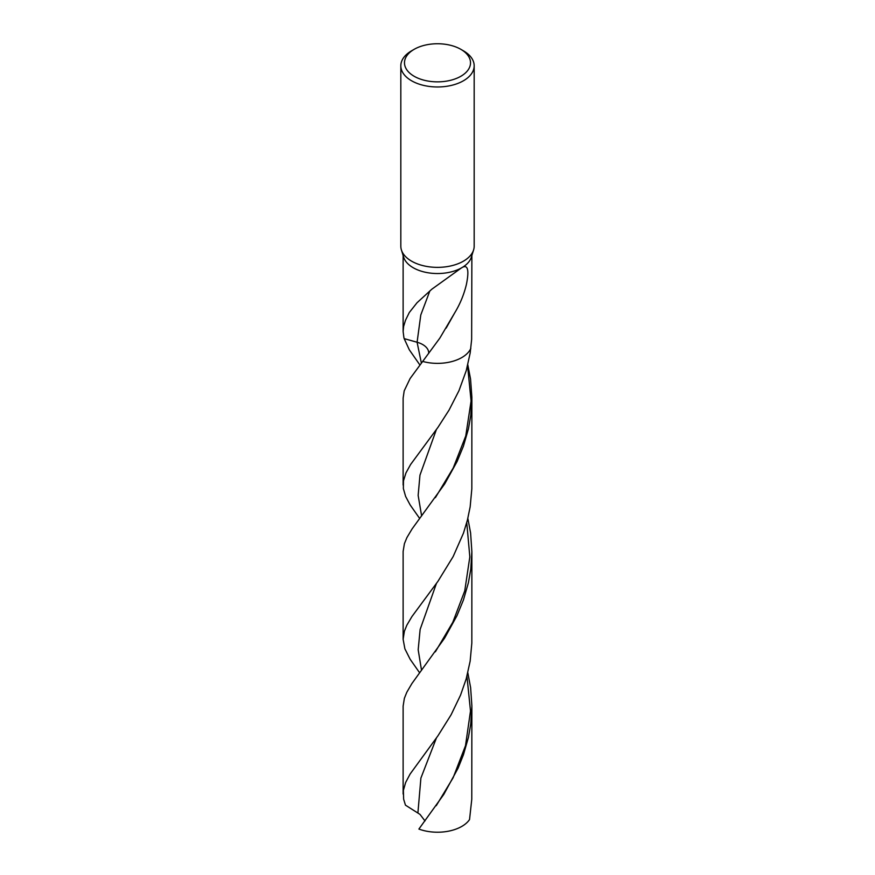 <?xml version="1.0" encoding="UTF-8"?>
<svg xmlns="http://www.w3.org/2000/svg" width="875" height="875" viewBox="0 0 875 875"><rect width="100%" height="100%" fill="white"/><g stroke="black" fill="none" stroke-linecap="round" stroke-linejoin="round"><path stroke-width="1.31" d="M460.841 49.328L463.433 50.827A36.673 21.175 180 0 1 474.173 65.8L474.173 246.203A36.673 21.175 180 0 1 473.594 249.944A36.673 21.175 180 0 1 437.5 267.367A36.673 21.175 180 0 1 401.406 249.944A36.673 21.175 180 0 1 400.827 246.203L400.827 65.8A36.673 21.175 180 0 1 411.567 50.827L414.159 49.328A33.009 19.053 180 0 1 460.841 49.328L460.841 49.328A33.009 19.053 180 0 1 460.841 76.278A33.009 19.053 180 0 1 414.159 76.278A33.009 19.053 180 0 1 414.159 49.328M473.594 249.944L471.341 257.195A34.377 19.852 180 0 1 461.333 267.991A34.377 19.852 180 0 1 461.311 268.002A34.377 19.852 180 0 1 426.88 272.562A34.377 19.852 180 0 1 403.659 257.195L401.406 249.944M474.173 65.8A36.673 21.175 180 0 1 437.5 86.975A36.673 21.175 180 0 1 400.827 65.8M419.672 518.47L410.123 504.897L405.639 496.475L403.364 488.578L403.473 480.856L405.945 472.938L410.616 464.472L437.938 427.383L449.083 410.036L458.97 390.677L466.233 370.672L470.181 352.975L471.647 339.412L471.877 255.456M461.311 268.002L431.823 289.209L417.014 302.761L409.292 312.517L405.508 320.239L403.616 326.43L403.123 331.505L403.9 337.619L404.173 338.636L417.091 342.245A20.573 11.878 180 0 1 428.684 353.456A20.573 11.878 180 0 0 417.091 342.245L420.788 314.967L429.855 290.927M461.333 267.991C469.82 262.325 468.256 275.559 466.342 284.714C463.914 294.733 460.009 304.161 454.628 312.998L439.83 338.122L410.112 378.514L404.195 390.852L403.123 398.136L403.123 485.067M470.827 348.392A34.377 19.852 180 0 1 422.57 361.397A34.377 19.852 180 0 0 470.827 348.392M419.858 364.919L409.336 349.847L404.173 338.636L417.091 342.245L421.345 362.972M419.639 672.809L410.156 659.28L404.884 648.812L403.123 639.286L404.392 631.236L406.853 625.166L411.961 616.514L437.883 581.416L453.162 556.555L463.466 533.127L467.392 520.177L470.159 506.855L471.833 488.742L471.877 397.206L470.553 379.072L467.808 364.787M471.877 706.366L470.761 723.986L468.42 737.395L463.444 754.742L458.139 768.042L443.811 794.391L418.895 829.062A34.377 19.852 180 0 0 469.536 819.569L471.778 799.247L471.877 705.83L470.63 687.695L467.819 672.788M403.123 794.041L403.123 706.136L404.37 698.316L406.82 692.234L411.895 683.561L444.566 638.181L456.98 615.672L463.422 600.009L468.42 582.663L470.772 569.242L471.877 551.775L471.833 643.059L470.148 661.172L466.211 678.858L460.545 695.133L451.073 714.842L437.872 735.908L410.091 774.058L405.639 782.502L403.375 790.431L403.638 799.192L405.464 805.164L420 814.384L424.998 820.958M403.123 639.286L403.123 551.447L404.414 543.67L406.897 537.611L412.059 528.959L444.664 483.973L457.122 461.453L463.422 446.141L468.442 428.794L470.794 415.373L471.877 398.136M471.877 551.775L470.597 532.952L467.841 518.416M446.152 328.103L454.628 312.998M421.531 670.305L418.184 649.775L420.131 629.431L436.428 583.472M417.922 812.798L420.897 778.094L436.428 737.964M421.619 515.933L418.152 495.403L419.956 475.169L436.373 429.603M436.231 805.7L453.119 777.766L465.511 745.664L470.498 711.003L466.944 676.222M435.378 497.667L453.206 468.038L465.773 435.914L471.078 400.991L467.578 365.684M435.356 651.831L452.812 622.256L464.756 590.855L469.831 556.894L466.747 522.637M403.123 331.384L403.123 255.456"/></g></svg>
